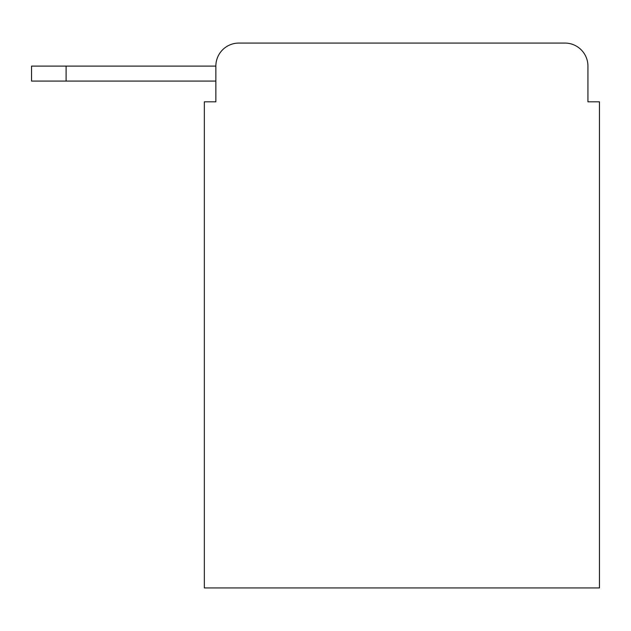 <?xml version="1.0" encoding="UTF-8"?>
<svg xmlns="http://www.w3.org/2000/svg" width="631" height="631" viewBox="0 0 631 631"><rect width="100%" height="100%" fill="white"/><g stroke="black" fill="none" stroke-linecap="round" stroke-linejoin="round"><path stroke-width="0.95" d="M215.857 101.82L204.341 101.82L204.341 587.934L599.45 587.934L599.45 101.82L587.934 101.82L587.934 66.105A23.039 23.039 0 0 0 564.895 43.066L238.897 43.066A23.039 23.039 0 0 0 215.857 66.105L215.857 101.82L215.857 81.083L31.55 81.083L31.55 66.105L100.668 66.105M238.897 43.066L564.895 43.066M587.934 101.82L587.934 66.105M66.105 81.083L66.105 66.105L215.857 66.105"/></g></svg>
